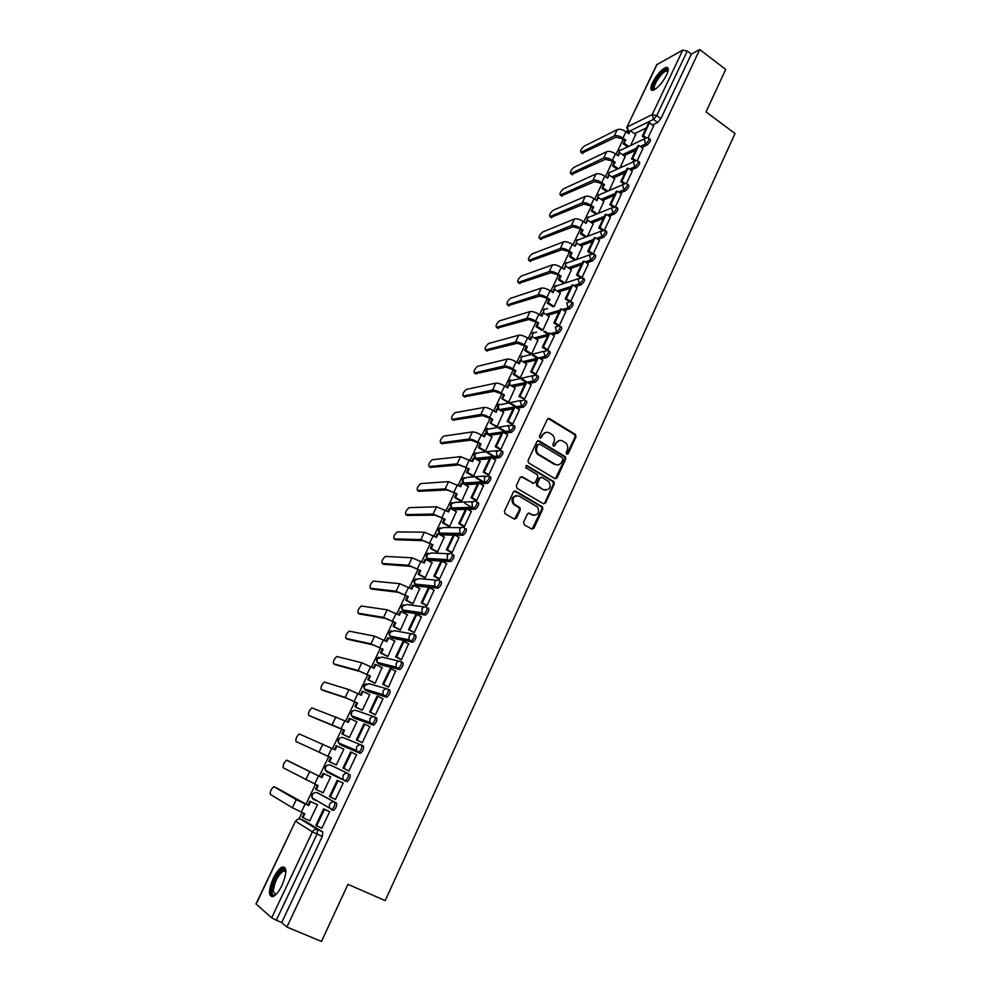 <?xml version="1.0" encoding="UTF-8"?>
<svg xmlns="http://www.w3.org/2000/svg" width="991" height="991" viewBox="0 0 991 991"><rect width="100%" height="100%" fill="white"/><g stroke="black" fill="none" stroke-linecap="round" stroke-linejoin="round"><path stroke-width="1.49" d="M566.703 454.175L568.215 453.667L575.969 436.808L575.486 434.516L549.497 418.574L547.317 419.28L539.401 436.238L539.897 437.972L541.433 437.465L542.461 435.272C544.195 432.336 546.524 431.568 549.472 432.968L552.445 434.888C554.465 436.981 554.948 439.422 553.882 442.184L552.867 444.377L553.362 446.111L554.886 445.603L555.901 443.411C557.611 440.487 559.927 439.719 562.851 441.094L565.774 442.977C567.793 445.07 568.277 447.498 567.224 450.273L566.208 452.453L566.703 454.175M566.889 454.274L575.09 436.907L574.619 434.615L548.085 418.487M540.145 438.084L542.461 435.272M553.573 446.21L555.901 443.411M331.205 809.622L333.546 810.44C336.172 807.987 337.151 805.522 336.457 803.044L318.991 793.556M666.559 75.093C668.925 69.704 668.789 67.14 666.15 67.4C661.431 69.432 656.897 74.498 652.549 82.587C650.146 87.988 650.282 90.565 652.958 90.33C657.64 88.31 662.174 83.232 666.559 75.093M282.063 885.223C286.981 873.009 287.056 866.939 282.274 867.026C279.301 868.426 276.303 872.191 273.281 878.286C268.313 890.451 268.251 896.533 273.058 896.545C276.031 895.133 279.028 891.355 282.063 885.223M523.582 522.294L524.289 524.772L531.709 529.033L533.926 528.24L542.758 509.015L542.436 506.847L515.667 491.152L513.425 491.92L504.407 511.269L505.125 513.772L514.18 518.974L516.422 518.182L520.263 509.907L519.965 507.764L513.945 503.886C511.777 498.052 513.511 495.45 519.148 496.082L537.568 507.045C539.835 512.842 538.138 515.469 532.514 514.924L529.615 513.239L527.398 514.032L523.582 522.294M699.745 49.55L725.709 69.444L706.038 111.896L735.025 133.55L385.214 900.608L347.952 884.331L321.48 941.45L286.907 927.056L699.745 49.55L691.322 54.133L687.271 51.037L656.723 115.637L653.527 119.416L630.425 130.75M554.91 478.603L557.091 477.848L565.774 458.969L565.341 456.715L539.116 440.846L536.924 441.565L528.054 460.567L528.426 462.785L554.91 478.603M554.316 483.881L545.558 502.933L543.365 503.701L517.005 488.29L516.286 485.801L520.114 477.575L522.344 476.82L533.047 483.125L535.264 482.369L537.779 476.944L537.407 474.739L525.701 467.69L527.014 465.621L553.944 481.663L554.316 483.881L553.474 483.918L544.716 502.957L545.558 502.933M305.662 821.44L322.793 831.982L317.566 829.628L317.021 834.137L276.303 920.267L271.67 917.815L255.988 903.916L295.491 821.167L256.136 904.151M627.179 130.948L626.597 132.162M623.091 139.52L616.043 154.286M612.512 161.682L605.39 176.609M601.859 184.016L594.65 199.117M591.107 206.549L583.823 221.823M580.268 229.28L572.897 244.727M569.33 252.209L561.872 267.83M558.292 275.337L550.748 291.143M547.156 298.675L539.538 314.655M535.933 322.211L528.215 338.377M524.598 345.946L516.794 362.31M513.177 369.903L505.274 386.453M501.644 394.071L493.654 410.807M490.012 418.462L481.936 435.396M478.269 443.064L470.093 460.196M466.427 467.888L458.152 485.218M454.473 492.948L446.111 510.476M442.407 518.231L433.947 535.97M430.243 543.737L421.671 561.686M417.954 569.491L409.283 587.651M405.554 595.48L396.784 613.863M393.043 621.704L384.161 640.31M380.408 648.176L371.427 667.005M367.661 674.908L358.569 693.948M354.79 701.876L345.599 721.151M341.796 729.103L332.493 748.614M328.69 756.591L319.275 776.312M315.423 784.389L305.946 804.258M302.032 812.459L298.948 818.925M286.907 927.056L281.704 922.522L276.303 920.267M691.322 54.133L660.873 118.685L657.677 122.45L652.425 125.002M646.182 128.025L634.488 133.686M657.132 64.291L626.758 127.43L656.686 64.749L682.774 50.083L687.271 51.037M637.275 160.579L642.973 148.39M620.032 167.813L625.16 156.59M626.423 183.546L632.32 171.071L628.071 168.16L621.89 181.217L624.801 183.273M609.279 190.458L614.581 178.851M615.473 206.723L621.394 194.025M598.428 213.288L603.915 201.309M604.436 230.085L610.468 217.153M587.49 236.304L593.151 223.954M593.287 253.671L599.444 240.479M576.452 259.531L582.299 246.784M582.051 277.455L588.32 264.015M565.328 282.955L571.349 269.825M568.735 301.19L565.229 298.898L566.319 298.564L570.717 301.437L577.096 287.762M554.155 306.492L560.299 293.063M559.308 325.605L565.774 311.719M542.957 330.053L549.163 316.513M547.54 349.972L554.353 335.887M531.659 353.837L537.915 340.161M535.685 374.548L542.82 360.278M520.263 377.819L526.568 364.019M518.999 396.499L520.04 396.313L526.754 382.154L525.701 382.365L518.999 396.499L524.549 399.175L531.176 384.904M507.726 402.21L501.743 398.555L508.73 402.036L515.134 388.088M511.641 424.148L512.756 424.148L519.433 409.741M496.157 426.588L490.111 422.971L497.148 426.452L503.577 412.38M499.749 449.319L500.839 449.357L507.59 434.801M484.364 451.128L485.454 451.091L491.932 436.882M487.733 474.714L488.823 474.788L495.624 460.109M472.571 475.953L473.636 475.953L480.177 461.608M475.618 500.356L476.696 500.467L483.546 485.64M460.666 501L461.719 501.037L468.309 486.556M463.392 526.221L464.457 526.382L471.357 511.406M448.65 526.271L449.691 526.357L456.331 511.728M451.054 552.346L452.094 552.532L459.044 537.407M436.535 551.776L437.551 551.9L444.241 537.122M438.592 578.707L439.62 578.942L446.619 563.668M424.297 577.518L425.3 577.691L432.026 562.764M426.019 605.315L427.034 605.588L434.058 590.153M411.946 603.494L412.937 603.717L419.701 588.629M413.321 632.184L414.325 632.506L421.386 616.898M399.497 629.706L400.463 629.979L407.264 614.73M400.5 659.3L401.479 659.659L408.565 643.89M386.911 656.166L387.865 656.488L394.678 641.066M387.555 686.689L388.534 687.085L395.582 671.13M374.214 682.886L375.155 683.245L381.944 667.637M374.487 714.325L375.44 714.784L383.009 698.779L382.415 698.593M361.405 709.841L362.322 710.262L369.742 694.641L369.036 694.418M361.294 742.247L362.235 742.742L369.878 726.576L368.937 726.23M348.473 737.056L349.365 737.527L356.859 721.77L350.145 718.624L348.312 722.464L344.856 720.791L341.09 728.695L344.546 730.355L310.629 716.307M347.977 770.428L348.894 770.973L356.611 754.647L355.633 754.225L356.587 754.684M335.416 764.532L336.296 765.052L343.852 749.146L342.923 748.738L343.84 749.171M334.5 798.944L335.429 799.477L343.22 783.001L342.217 782.617M322.199 792.317L323.091 792.85L330.721 776.783L329.768 776.411M322.186 792.354L323.116 792.788M334.487 798.969L335.454 799.415M321.134 827.844L321.827 828.265L329.693 811.629L328.702 811.195M308.957 820.412L309.762 820.907L317.467 804.68L316.525 804.258M349.984 774.38C350.703 776.795 349.736 779.236 347.073 781.701L344.695 780.846L342.911 778.839L343.109 775.631C344.36 773.5 346.045 772.807 348.163 773.525L330.437 765.102L348.163 773.525C348.882 775.941 347.903 778.381 345.252 780.846L327.067 772.175L326.696 770.887M361.628 745.158L363.375 746C364.131 748.354 363.164 750.769 360.476 753.247L341.895 745.554L340.136 744.712L339.752 743.411M374.957 717.075L376.642 717.905C377.422 720.197 376.469 722.575 373.743 725.053L354.84 718.364L353.093 717.509L352.685 716.208M388.162 689.265L389.773 690.07C390.59 692.3 389.636 694.666 386.886 697.156L367.649 691.433L365.493 689.278M401.244 661.715L402.792 662.508C403.634 664.676 402.668 667.017 399.906 669.507L380.346 664.738L378.19 662.607M414.201 634.438L415.675 635.206C416.542 637.324 415.588 639.629 412.789 642.143L392.919 638.303L390.764 636.197M428.434 608.164C429.338 610.221 428.372 612.512 425.548 615.027L405.381 612.104L403.213 610.047M441.082 581.383C442.011 583.389 441.045 585.656 438.195 588.171L417.731 586.152L415.551 584.145M453.605 554.849C454.559 556.793 453.593 559.048 450.719 561.575L442.011 561.141L446.792 563.755M438.902 578.88L433.897 576.155L441.045 561.079L429.97 560.435L427.778 558.503M466.005 528.562C466.996 530.458 466.03 532.687 463.119 535.227L455.005 535.152M453.333 535.128L442.085 534.954L439.893 533.108M478.294 502.524C479.31 504.369 478.343 506.574 475.407 509.139L467.764 509.362M465.51 509.411L454.101 509.696L451.908 507.949M490.471 476.733C491.511 478.517 490.545 480.709 487.572 483.274L480.325 483.769M477.588 483.942L466.005 484.673L463.8 483.026M502.536 451.178C503.601 452.912 502.635 455.08 499.637 457.669L492.7 458.375M489.542 458.697L477.811 459.874L475.606 458.35M514.478 425.845C515.568 427.542 514.602 429.685 511.579 432.287L504.915 433.203M501.384 433.686L489.492 435.297L487.634 434.318M526.32 400.76C527.435 402.396 526.469 404.526 523.409 407.14L516.98 408.242M513.127 408.887L501.173 410.918M538.063 375.899C539.203 377.484 538.224 379.603 535.14 382.229L528.909 383.492M524.772 384.322L512.904 386.725M549.683 351.26C550.847 352.808 549.869 354.902 546.759 357.553L540.714 358.953M536.304 359.981L524.499 362.731M560.373 326.312L561.203 326.857C562.393 328.343 561.414 330.424 558.267 333.087L552.383 334.636M547.726 335.85L535.982 338.934M571.832 302.106L572.662 302.651C573.826 304.126 572.835 306.182 569.701 308.845L563.941 310.517M559.06 311.942L547.354 315.349M583.179 278.112L584.009 278.669C585.148 280.094 584.17 282.15 581.048 284.813L575.375 286.622M570.283 288.245L558.602 291.961M594.427 254.328L595.269 254.898C596.384 256.297 595.393 258.329 592.284 260.992L586.697 262.925M581.407 264.746L569.751 268.772M605.575 230.754L606.418 231.337C607.508 232.699 606.517 234.718 603.432 237.394L597.907 239.438M592.445 241.457L580.788 245.768M616.613 207.392L617.467 207.974C618.533 209.312 617.542 211.318 614.47 213.994L609.019 216.149M603.383 218.379L591.726 222.975M627.563 184.227L628.418 184.821C629.471 186.135 628.467 188.129 625.42 190.817L620.019 193.072M614.222 195.487L602.565 200.368M638.427 161.26L639.282 161.88C640.31 163.168 639.294 165.15 636.259 167.826L630.92 170.179M624.962 172.806L613.305 177.946M649.179 138.505L650.046 139.124C651.05 140.388 650.034 142.357 647.012 145.045L641.722 147.498M635.615 150.322L623.934 155.723M648.027 137.823L653.614 125.869M630.697 145.38L635.652 134.528M315.287 799.65L315.658 800.716M328.467 771.754L328.839 773.005M281.704 922.522L322.286 836.491L322.793 831.982M559.407 440.487L555.047 443.51M545.942 432.361L541.619 435.371M555.344 478.777L564.92 459.044L564.486 456.789L537.741 440.735M562.962 459.514L562.479 457.792L539.674 444.055L538.138 444.563L537.048 446.891C535.995 449.567 536.428 451.958 538.324 454.064L554.948 464.184C557.871 465.547 560.2 464.767 561.897 461.831L562.962 459.514M557.351 464.89L554.093 464.259L537.494 454.151C535.586 452.045 535.165 449.654 536.218 446.978L537.295 444.649M543.737 503.862L544.716 502.957M533.492 483.298L521.055 476.696M553.474 483.918L552.767 481.465L525.961 465.584M544.084 489.628C549.782 490.149 551.405 487.498 548.952 481.688L542.015 477.402L539.81 478.158L537.308 483.571L538.014 486.048L543.241 489.665L545.892 490.186M540.727 477.278L539.81 478.158M543.241 489.665L536.812 485.813L536.465 483.62L538.968 478.207M534.174 515.456L528.414 513.103M516.484 495.55C512.013 496.652 510.885 499.427 513.127 503.911L515.072 504.828M514.552 519.123L519.445 509.919L519.148 507.776L514.255 504.853M532.031 529.182L541.916 509.027L541.594 506.872L514.403 491.016M627.514 146.879L623.19 143.782L625.804 140.127L624.677 140.672L621.84 138.629L615.968 137.192L582.064 153.147M628.183 133.302L630.313 130.663L628.827 133.773L625.99 131.729C622.571 129.511 619.672 128.805 617.282 129.61L584.157 146.173C581.147 148.972 580.082 151.041 580.949 152.366L614.247 135.965C616.625 135.172 619.536 135.878 622.955 138.083L625.804 140.127M623.19 143.782L624.677 140.672M644.906 138.183L642.267 136.275L643.444 135.717L649.514 122.872L653.651 125.894M643.444 135.717L646.058 137.613M642.267 136.275L648.337 123.454L649.514 122.872M630.313 130.663L635.801 134.627M624.318 143.249L628.641 146.346M654.655 89.599L653.639 89.425C649.526 87.369 663.846 67.054 667.476 69.841L668.083 70.881M667.959 71.402L666.509 70.956C661.728 71.6 651.446 87.617 654.791 89.19L655.101 89.326M668.07 68.218L667.141 68.255C661.678 68.998 649.613 86.886 652.189 90.392M275.461 894.935C273.256 895.938 272.067 894.873 271.906 891.714C271.361 883.526 281.159 866.753 284.826 869.602L285.866 871.188M285.866 871.56L283.537 870.891C277.839 875.214 274.42 882.04 273.281 891.38L275.733 894.675M284.888 867.484L283.599 867.707C278.446 869.28 270.394 885.297 270.853 893.102L272.029 896.781M617.12 169.127L612.624 165.955L615.238 162.301L614.123 162.809L611.261 160.79L605.377 159.303L571.807 174.379M617.641 155.426L619.784 152.763L618.285 155.884L615.436 153.853C611.992 151.648 609.081 150.929 606.715 151.685L573.888 167.38C570.878 170.179 569.8 172.261 570.692 173.611L603.643 158.077C606.009 157.346 608.92 158.077 612.364 160.269L615.238 162.301M612.624 165.955L614.123 162.809M634.277 160.839L631.552 158.894L632.716 158.374L638.848 145.417L643.01 148.427M632.716 158.374L635.466 160.344M631.552 158.894L637.684 145.962L638.848 145.417M619.784 152.763L625.309 156.702M613.739 165.447L618.235 168.631M606.641 191.573L601.971 188.315L604.572 184.673L603.469 185.156L600.596 183.137L594.699 181.613L561.463 195.784M607.012 177.736L609.168 175.035L607.656 178.194L604.783 176.175C601.314 173.982 598.403 173.239 596.049 173.933L563.545 188.761C560.51 191.56 559.444 193.654 560.349 195.029L592.952 180.387C595.306 179.705 598.217 180.461 601.686 182.654L604.572 184.673M601.971 188.315L603.469 185.156M623.562 183.694L620.738 181.725L626.919 168.668L628.071 168.16M620.738 181.725L621.89 181.217M609.168 175.035L614.742 178.962M603.061 187.844L607.743 191.102M596.099 214.229L591.218 210.872L593.82 207.23L592.742 207.676L589.831 205.67L583.934 204.096L551.033 217.376M596.285 200.244L598.453 197.519L596.941 200.702L594.03 198.696C590.549 196.503 587.638 195.735 585.297 196.379L553.114 210.315C550.067 213.115 549.002 215.208 549.918 216.62L582.175 202.895C584.504 202.263 587.415 203.044 590.921 205.224L593.82 207.23M591.218 210.872L592.742 207.676M612.76 206.772L609.837 204.741L610.976 204.282L617.22 191.102L621.456 194.063M610.976 204.282L614.061 206.425M609.837 204.741L616.068 191.585L617.22 191.102M598.453 197.519L604.076 201.408M592.296 210.426L597.189 213.783M585.47 237.072L580.367 233.616L581.444 233.207L582.981 229.986L581.903 230.407L578.979 228.413L573.071 226.79L540.516 239.141M585.458 222.95L587.651 220.188L586.115 223.396L583.191 221.402C579.685 219.222 576.762 218.429 574.446 219.023L542.585 232.043C539.538 234.842 538.472 236.96 539.401 238.397L571.299 225.589C573.616 225.019 576.527 225.812 580.045 227.992L582.981 229.986M580.367 233.616L581.903 230.407M601.871 230.048L598.837 227.967L599.964 227.534L606.257 214.242L610.53 217.19M599.964 227.534L603.246 229.788M598.837 227.967L605.117 214.7L606.257 214.242M587.651 220.188L593.312 224.053M581.444 233.207L586.548 236.663M574.768 260.137L569.429 256.57L570.494 256.186L572.042 252.928L570.977 253.324L568.029 251.342L562.12 249.67L529.925 261.079M574.545 245.842L576.75 243.055L575.214 246.288L572.265 244.306C568.723 242.138 565.811 241.321 563.507 241.854L531.981 253.956C528.909 256.756 527.856 258.886 528.81 260.348L560.336 248.481C562.628 247.961 565.551 248.791 569.094 250.946L572.042 252.928M569.429 256.57L570.977 253.324M590.909 253.547L587.737 251.404L588.852 251.008L595.195 237.592L599.505 240.516M588.852 251.008L592.383 253.386M587.737 251.404L594.08 238.013L595.195 237.592M576.75 243.055L582.46 246.895M570.494 256.186L575.833 259.753M563.99 283.401L558.391 279.722L559.444 279.363L561.017 276.08L559.952 276.439L556.979 274.482L551.07 272.76L519.234 283.215M563.532 268.945L565.762 266.121L564.201 269.391L561.228 267.409C557.673 265.254 554.749 264.411 552.47 264.894L521.291 276.055C518.206 278.843 517.153 280.986 518.12 282.485L549.262 271.571C551.541 271.113 554.465 271.968 558.032 274.123L561.017 276.08M558.391 279.722L559.952 276.439M579.859 277.257L576.527 275.052L577.642 274.68L584.046 261.141L588.381 264.052M577.642 274.68L581.482 277.232M576.527 275.052L582.931 261.537L584.046 261.141M565.762 266.121L571.51 269.936M559.444 279.363L565.043 283.054M553.04 306.826L547.267 303.073L548.308 302.75L549.881 299.443L548.841 299.765L545.843 297.82L539.922 296.049L508.457 305.525M552.433 292.234L553.622 289.719L554.675 289.384L553.102 292.679L550.104 290.722C546.524 288.579 543.601 287.712 541.334 288.121L510.501 298.341C507.404 301.128 506.351 303.283 507.342 304.819L538.101 294.872C540.368 294.463 543.291 295.343 546.883 297.486L549.881 299.443M547.267 303.073L548.841 299.765M566.319 298.564L572.786 284.913L577.171 287.799M565.229 298.898L571.696 285.272L572.786 284.913M554.675 289.384L560.472 293.175M548.308 302.75L554.093 306.504M541.866 330.35L536.032 326.634L537.072 326.336L538.658 323.004L528.674 319.536L497.581 328.033M541.222 315.745L542.449 313.168L543.489 312.859L541.904 316.179L538.881 314.234C535.276 312.103 532.353 311.211 530.111 311.57L499.625 320.811C496.516 323.586 495.463 325.766 496.466 327.327L526.84 318.371C529.083 318.024 532.018 318.929 535.635 321.059L538.658 323.004M536.032 326.634L537.63 323.289M548.11 334.339L543.749 331.564M557.537 325.358L553.833 322.979L554.91 322.67L561.439 308.895L565.849 311.769M554.91 322.67L559.345 325.531M553.833 322.979L560.349 309.217L561.439 308.895M547.602 308.535L543.551 309.824L543.477 312.859L549.336 316.625M537.072 326.336L542.907 330.065M544.79 331.279L548.704 333.781M530.581 354.097L524.71 350.393L525.726 350.133L527.336 346.763L517.339 343.233L486.631 350.752M529.925 339.455L531.188 336.804L532.204 336.531L530.606 339.888L527.559 337.956C523.929 335.838 521.006 334.921 518.776 335.218L488.65 343.468C485.553 346.231 484.5 348.423 485.479 350.046L515.493 342.081C517.711 341.796 520.634 342.713 524.276 344.843L527.336 346.763M524.71 350.393L526.308 347.023M522.753 361.628L537.11 358.271L532.613 355.373M546.276 349.761L542.325 347.259L543.39 346.999L549.98 333.087L554.427 335.937M543.39 346.999L547.862 349.835M542.325 347.259L548.903 333.372L549.98 333.087M532.204 336.531L538.101 340.272M525.726 350.133L531.61 353.849M533.641 355.125L537.704 357.677M519.21 378.042L513.276 374.375L514.279 374.152L515.902 370.745L505.893 367.153L475.581 373.681M518.516 363.375L519.817 360.662L520.82 360.427L519.21 363.808L516.138 361.901C512.483 359.783 509.547 358.841 507.342 359.076L477.563 366.336C474.491 369.073 473.438 371.278 474.392 372.95L504.023 365.989C506.228 365.778 509.163 366.72 512.83 368.838L515.902 370.745M513.276 374.375L514.899 370.981M526.06 382.291L521.39 379.392M534.967 374.425L530.718 371.774L531.771 371.538L538.41 357.516L542.895 360.34M531.771 371.538L536.28 374.35M530.718 371.774L537.357 357.763L538.41 357.516M521.898 355.942L520.845 360.439L526.766 364.143M514.279 374.152L520.225 377.831M522.406 379.181L527.658 382.439M502.747 398.37L504.369 394.951L494.336 391.272L464.445 396.796M507.008 387.518L508.333 384.731L509.337 384.533L507.714 387.939L504.617 386.044C500.938 383.938 498.002 382.972 495.81 383.145L466.377 389.389C463.33 392.114 462.277 394.331 463.218 396.053L492.465 390.12C494.645 389.971 497.581 390.95 501.273 393.055L504.369 394.951M501.743 398.555L503.378 395.136M515.877 407.177L510.08 403.647M526.754 382.154L531.275 384.954M520.04 396.313L524.586 399.1M509.337 384.533L515.32 388.212M511.083 403.473L516.881 407.004M491.09 422.823L492.738 419.354L482.691 415.613L453.209 420.11M495.401 411.872L496.764 409.023L497.755 408.849L496.107 412.293L492.985 410.41C489.281 408.304 486.346 407.313 484.178 407.425L455.092 412.64C452.082 415.34 451.029 417.583 451.933 419.354L480.796 414.473C482.964 414.374 485.9 415.378 489.616 417.471L492.738 419.354M490.111 422.971L491.759 419.515M505.125 431.977L498.708 428.124M511.851 424.284L507.181 421.46L508.21 421.299L514.973 407.016L519.532 409.791M508.21 421.299L512.793 424.074M507.181 421.46L513.933 407.19L514.973 407.016M497.755 408.849L503.787 412.504M499.699 427.988L506.128 431.841M484.475 451.19L478.368 447.598L479.347 447.486L481.007 443.993L470.936 440.165L441.887 443.634M483.695 436.436L485.082 433.513L486.061 433.389L484.401 436.858L481.254 434.987C477.526 432.906 474.578 431.878 472.434 431.927L443.72 436.09C440.722 438.778 439.682 441.032 440.561 442.853L469.028 439.038C471.171 439.013 474.107 440.041 477.848 442.122L481.007 443.993M478.368 447.598L480.028 444.104M494.435 457.074L487.262 452.837M499.972 449.456L495.252 446.656L496.268 446.532L503.094 432.113L507.689 434.863M496.268 446.532L500.876 449.27M495.252 446.656L502.065 432.249L503.094 432.113M486.061 433.389L492.143 437.006M479.347 447.486L485.441 451.091M488.241 452.738L495.413 456.975M472.682 476.014L466.526 472.447L467.479 472.373L469.164 468.842L459.068 464.94L430.466 467.343M471.877 461.236L473.302 458.238L474.255 458.139L472.583 461.657L460.592 456.653L432.249 459.737C429.276 462.413 428.223 464.692 429.091 466.563L457.148 463.825L469.164 468.842M466.526 472.447L468.198 468.929M483.819 482.481L475.928 477.897M487.981 474.862L483.199 472.075L484.203 471.989L491.102 457.433L495.735 460.171M484.203 471.989L488.86 474.714M483.199 472.075L490.087 457.545L491.102 457.433M474.255 458.139L480.387 461.732M467.479 472.373L473.648 475.94M476.894 477.835L484.785 482.419M460.79 501.074L454.572 497.519L455.513 497.482L457.21 493.927L447.102 489.95L418.945 491.276M459.948 486.247L461.41 483.187L462.351 483.125L460.666 486.668L448.638 481.601L420.667 483.596C417.731 486.247 416.678 488.551 417.521 490.471L445.17 488.848L457.21 493.927M454.572 497.519L456.269 493.976M473.339 508.222L464.866 503.391M475.878 500.492L471.047 497.73L472.038 497.693L479 483.001L483.67 485.701M472.038 497.693L476.733 500.381M471.047 497.73L477.996 483.063L479 483.001M462.351 483.125L468.545 486.692M455.513 497.482L461.732 501.025M448.799 526.357L442.506 522.827L443.435 522.827L445.145 519.234L435.024 515.184L407.326 515.407M447.907 511.505L449.406 508.358L450.348 508.333L448.638 511.913L436.573 506.785L408.998 507.652C406.087 510.303 405.034 512.607 405.852 514.589L433.067 514.081L445.145 519.234M442.506 522.827L444.216 519.247M463.664 526.382L458.783 523.632L459.762 523.632L466.773 508.804L471.493 511.48M459.762 523.632L464.494 526.295M458.783 523.632L465.795 508.829L466.773 508.804M450.348 508.333L456.578 511.864M443.435 522.827L449.703 526.332M436.697 551.863L430.342 548.37L431.246 548.395L432.98 544.777L422.835 540.64L395.595 539.748M435.767 536.973L437.291 533.765L438.22 533.777L436.498 537.382L424.396 532.192L397.23 531.919C394.344 534.558 393.291 536.887 394.071 538.918L420.865 539.562L432.98 544.777M430.342 548.37L432.064 544.753M451.339 552.507L446.396 549.77L447.362 549.807L454.448 534.843L459.205 537.494M447.362 549.807L452.131 552.445M446.396 549.77L453.482 534.83L454.448 534.843M438.22 533.777L444.501 537.283M431.246 548.395L437.564 551.876M424.482 577.617L418.053 574.136L418.958 574.21L420.692 570.556L410.534 566.344L383.777 564.313M423.504 562.69L425.077 559.407L425.981 559.457L424.247 563.099L412.12 557.822L385.35 556.397C382.489 559.023 381.436 561.377 382.192 563.458L408.552 565.266L420.692 570.556M418.053 574.136L419.788 570.494M433.897 576.155L434.838 576.242L441.998 561.129L441.045 561.079M434.838 576.242L439.657 578.855M425.981 559.457L432.324 562.925M418.958 574.21L425.325 577.654M412.182 603.606L405.653 600.15L406.533 600.261L408.292 596.57L398.122 592.271L371.848 589.088M411.141 588.642L412.739 585.285L413.631 585.371L411.884 589.038L399.72 583.699L373.372 581.098C370.535 583.711 369.482 586.077 370.213 588.22L396.115 591.206L408.292 596.57M405.653 600.15L407.412 596.471M426.365 605.501L421.286 602.801L422.216 602.912L429.437 587.663L434.269 590.264M422.216 602.912L427.071 605.501M421.286 602.801L428.496 587.564L429.437 587.663M413.631 585.371L420.023 588.803M406.533 600.261L412.962 603.668M399.757 629.855L393.142 626.399L394.009 626.56L395.781 622.831L385.598 618.446L359.82 614.086M398.655 614.841L400.29 611.397L401.169 611.521L399.41 615.238L387.208 609.824L361.281 606.009C358.482 608.61 357.417 611.001 358.123 613.194L383.579 617.393L395.781 622.831M393.142 626.399L394.913 622.682M413.718 632.394L408.54 629.694L409.456 629.855L416.753 614.457L421.621 617.034M409.456 629.855L414.362 632.419M408.54 629.694L415.824 614.321L416.753 614.457M401.169 611.521L407.623 614.915M394.009 626.56L400.488 629.929M387.258 656.339L380.507 652.896L381.362 653.094L383.158 649.34L378.934 647.42L372.95 644.868L347.68 639.294M386.044 641.276L387.729 637.746L388.596 637.919L386.812 641.66L374.573 636.172L349.092 631.143C346.305 633.732 345.252 636.148 345.921 638.402L370.907 643.828L383.158 649.34M380.507 652.896L382.303 649.142M400.971 659.548L395.682 656.835L396.586 657.045L403.944 641.499L408.862 644.051M396.586 657.045L401.528 659.572M395.682 656.835L403.04 641.313L403.944 641.499M388.596 637.919L395.087 641.276M381.362 653.094L387.89 656.426M374.672 683.109L367.76 679.64L368.602 679.888L370.411 676.085L360.179 671.539L335.441 664.738M373.334 667.959L375.044 664.354L375.899 664.565L374.09 668.343L361.826 662.781L336.791 656.5C334.029 659.077 332.976 661.517 333.62 663.821L358.123 670.511L370.411 676.085M367.76 679.64L369.569 675.862M388.15 686.986L382.699 684.248L383.579 684.496L391.011 668.801L395.979 671.328M383.579 684.496L388.571 686.998M382.699 684.248L390.12 668.578L391.011 668.801M375.899 664.565L382.452 667.897M368.602 679.888L375.18 683.183M362.099 710.175L354.889 706.645L355.707 706.93L357.54 703.102L347.296 698.457L323.091 690.405M360.489 694.902L362.248 691.21L363.078 691.47L361.257 695.286L348.956 689.637L324.379 682.081C321.654 684.657 320.589 687.122 321.195 689.476L345.227 697.441L357.54 703.102M354.889 706.645L356.71 702.817M375.316 714.734L369.593 711.922L370.461 712.219L377.955 696.376L382.972 698.866M370.461 712.219L375.49 714.697M369.593 711.922L377.088 696.103L377.955 696.376M363.078 691.47L369.693 694.753M355.707 706.93L362.359 710.188M344.856 720.791L311.868 707.896C309.155 710.46 308.09 712.95 308.672 715.366L341.09 728.695M349.377 737.502L341.895 733.897L342.7 734.22L344.546 730.355M341.895 733.897L343.741 730.045M347.531 722.092L349.327 718.314L350.145 718.624M362.26 742.705L356.351 739.868L357.206 740.203L364.775 724.21L369.829 726.663M357.206 740.203L362.285 742.655M356.351 739.868L363.92 723.888L364.775 724.21M342.7 734.22L349.402 737.453M334.438 749.543L336.283 745.678L337.076 746.025L335.231 749.914L299.232 733.947C296.544 736.499 295.479 739.013 296.024 741.491L331.428 757.88L296.024 741.491M329.569 761.782L336.333 764.965L328.777 761.41L329.569 761.782L331.428 757.88M328.777 761.41L330.635 757.52M343.815 768.471L348.943 770.887L342.985 768.075L343.815 768.471L351.471 752.318L356.562 754.746M342.985 768.075L350.628 751.946L351.471 752.318M337.076 746.025L343.803 749.233M286.969 760.221L322.025 777.625L286.486 760.221C283.822 762.773 282.757 765.312 283.277 767.852L318.185 785.665L316.315 789.604L323.128 792.75M316.315 789.604L315.547 789.195L317.393 785.293M321.245 777.229L323.116 773.314L330.684 776.87M330.684 776.845L323.116 773.314M338.03 780.697L343.171 783.088L337.213 780.289L338.03 780.697L330.3 797.012L335.478 799.39M330.3 797.012L329.495 796.566L337.213 780.289M322.025 777.625L323.896 773.698M276.105 787.647L273.627 786.743C270.989 789.282 269.911 791.846 270.394 794.448L292.37 807.739L304.819 813.722L302.924 817.699L309.811 820.796M302.924 817.699L302.168 817.228L304.026 813.351M274.123 786.755L296.247 799.65L308.697 805.596L276.179 787.684M307.928 805.15L309.811 801.199L317.43 804.766M317.454 804.692L309.811 801.199M329.681 811.641L323.661 808.891L315.856 825.342L316.662 825.837L324.466 809.35L329.644 811.716M316.662 825.837L321.877 828.179M323.661 808.891L324.466 809.35M308.697 805.596L310.579 801.632M567.347 453.754L568.215 453.667M540.603 437.576L541.433 437.465M554.031 445.69L554.886 445.603M317.207 792.726L334.611 802.19C335.305 804.667 334.326 807.145 331.7 809.597L329.285 807.479L329.52 804.358C330.783 802.202 332.48 801.484 334.611 802.19L336.457 803.044M319.052 793.58L317.269 792.763C315.188 792.069 313.54 792.763 312.314 794.832L312.078 797.854L313.874 799.898L313.515 798.647M305.773 821.489L300.694 819.198L317.566 829.628C315.398 828.934 313.676 829.678 312.4 831.845L295.69 821.328C296.928 819.235 298.601 818.516 300.694 819.198L300.57 819.148M271.67 917.815L312.4 831.845L322.286 836.491M657.677 122.45L653.527 119.416L652.214 114.572L682.774 50.083M629.099 131.394L627.65 131.431M628.827 131.952L627.192 127.009L652.214 114.572L656.723 115.637L660.873 118.685M359.956 753.259L340.136 744.712L338.451 742.866L338.612 739.682C339.814 737.651 341.437 736.994 343.468 737.713L361.207 744.984M373.248 725.078L353.093 717.509L351.458 715.762L351.57 712.492C352.759 710.485 354.369 709.853 356.388 710.584L374.103 716.766M386.416 697.181L365.914 690.566L364.354 688.931L364.403 685.561L369.185 683.703L386.862 688.844M399.46 669.544L378.624 663.871L377.125 662.347L377.125 658.879L381.869 657.07L399.497 661.245M412.38 642.18L391.222 637.424L389.797 636.011L389.736 632.444L394.43 630.685L412.021 633.943M425.176 615.077L403.696 611.224L402.346 609.923L402.222 606.257L406.88 604.535L424.458 606.938M437.849 588.22L436.127 587.291L416.059 585.26L414.795 584.071L414.597 580.305L419.205 578.633L436.783 580.218M450.397 561.624L448.7 560.683L428.31 559.531L427.133 558.466L426.848 554.601L431.432 552.966L449.022 553.771M462.834 535.276L461.149 534.335L440.438 534.038L439.372 533.096L439.001 529.12L443.534 527.534L461.174 527.596M475.16 509.176L473.475 508.222L452.466 508.779L451.512 507.962L451.041 503.874L455.538 502.338L473.24 501.694M487.361 483.323L485.701 482.357L464.383 483.744L463.54 483.051L462.97 478.851L467.43 477.365L485.231 476.027M499.452 457.706L497.804 456.727L476.2 458.932L475.469 458.362L474.788 454.051L479.21 452.602L497.123 450.62M511.43 432.324L509.795 431.333L503.292 432.237M501.991 432.41L487.906 434.343L486.507 429.475L508.94 425.436M523.298 407.177L521.675 406.186L515.37 407.264M513.772 407.536L499.588 409.964M499.018 409.617L498.114 405.121L520.659 400.5M535.053 382.253L533.455 381.25L527.311 382.501M525.453 382.885L511.331 385.759M510.08 384.979L509.622 380.978L532.303 375.775M546.71 357.565L545.124 356.549L539.129 357.962M537.023 358.457L522.951 361.752M521.241 360.687L521.031 357.057L543.861 351.285M550.785 333.608L556.682 332.084L555.282 327.104L559.63 325.841C560.807 327.327 559.828 329.408 556.694 332.072L558.267 333.087L556.682 332.084L550.81 333.633M534.409 337.931L548.506 334.202L534.446 337.956M569.701 308.845L568.14 307.817L562.38 309.514M559.865 310.245L545.818 314.358M581.048 284.813L579.487 283.785L573.826 285.594M571.126 286.461L557.091 290.958M592.284 260.992L590.747 259.964L585.161 261.897M582.287 262.9L568.239 267.768M603.432 237.394L601.896 236.354L596.396 238.397M593.361 239.525L579.289 244.765M614.47 213.994L612.958 212.954L607.508 215.109M604.324 216.372L590.24 221.959M625.42 190.817L623.909 189.752L618.52 192.019M615.2 193.418L601.091 199.34M636.259 167.826L634.773 166.761L629.434 169.127M625.978 170.65L611.831 176.918M647.012 145.045L645.537 143.968L640.248 146.433M636.668 148.093L622.484 154.683M648.56 138.059C649.563 139.31 648.548 141.292 645.537 143.968L644.212 139.112L647.111 137.625L648.56 138.059M619.09 153.085L619.35 150.843L644.286 138.963M637.795 160.815C638.811 162.09 637.808 164.072 634.773 166.761L633.435 161.892L636.507 160.406L637.795 160.815M626.919 183.769C627.96 185.082 626.956 187.076 623.909 189.752L622.571 184.871L625.804 183.397L626.919 183.769M615.956 206.921C617.021 208.259 616.018 210.265 612.958 212.954L611.608 208.048L615.956 206.921M604.882 230.284C605.972 231.659 604.981 233.678 601.896 236.354L600.534 231.436L604.882 230.284M593.72 253.857C594.835 255.257 593.844 257.288 590.747 259.964L589.372 255.034L593.72 253.857M582.46 277.641C583.6 279.066 582.609 281.122 579.487 283.785L578.112 278.843L582.46 277.641M571.101 301.623C572.253 303.097 571.262 305.154 568.14 307.817L566.753 302.862L571.101 301.623M548.097 350.257C549.249 351.793 548.271 353.886 545.161 356.549L543.712 351.57L548.097 350.257M536.453 374.895C537.593 376.493 536.614 378.599 533.53 381.238L532.031 376.258L536.453 374.895M524.71 399.769C525.812 401.405 524.846 403.535 521.786 406.161L520.25 401.169L524.71 399.769M512.855 424.866C513.933 426.551 512.966 428.707 509.944 431.308L508.358 426.316L512.855 424.866M487.51 434.244L509.176 430.874L511.579 432.287M500.889 450.199C501.954 451.933 500.975 454.101 497.99 456.69L497.061 456.133L496.355 451.685L500.889 450.199M488.811 475.767C489.851 477.551 488.885 479.731 485.912 482.32L484.822 481.638L484.227 477.303L488.811 475.767M476.621 501.57C477.625 503.403 476.671 505.608 473.723 508.172L472.496 507.38L472.001 503.155C473.141 501.235 474.689 500.715 476.621 501.57M464.321 527.608C465.299 529.504 464.333 531.733 461.422 534.285L460.047 533.356L459.663 529.244C460.815 527.311 462.363 526.766 464.321 527.608M451.896 553.907C452.85 555.852 451.896 558.106 449.01 560.646L447.498 559.593L447.201 555.592C448.366 553.635 449.926 553.077 451.896 553.907M439.36 580.453C440.289 582.448 439.323 584.715 436.474 587.254L434.826 586.077L434.615 582.175C435.792 580.206 437.378 579.624 439.36 580.453M426.7 607.248C427.604 609.304 426.638 611.596 423.814 614.11L422.055 612.81L421.918 609.019C423.107 607.025 424.693 606.43 426.7 607.248M413.928 634.29C414.795 636.408 413.829 638.724 411.042 641.227L409.159 639.802L409.097 636.123C410.299 634.104 411.897 633.497 413.928 634.29M401.033 661.604C401.863 663.784 400.909 666.113 398.134 668.615L396.152 667.067L396.152 663.487C397.366 661.455 398.989 660.824 401.033 661.604M388.001 689.179C388.806 691.408 387.853 693.774 385.103 696.264L383.034 694.604L383.083 691.111C384.297 689.055 385.945 688.411 388.001 689.179M374.846 717.026C375.626 719.317 374.66 721.696 371.947 724.186L369.779 722.402L369.891 719.008C371.117 716.927 372.777 716.27 374.846 717.026M361.566 745.133C362.322 747.487 361.356 749.902 358.668 752.38L356.401 750.484L356.562 747.177C357.801 745.083 359.473 744.402 361.566 745.133M608.561 175.308L608.796 172.979L633.509 161.756M597.932 197.729L598.155 195.301L622.633 184.747M587.217 220.361L587.415 217.809L611.658 207.949M576.428 243.179L576.601 240.516L600.583 231.349M565.527 266.195L565.675 263.42L589.422 254.947M554.551 289.422L554.663 286.523L578.162 278.756M532.39 336.643L532.34 333.335L536.577 332.096M327.067 772.175L325.333 770.218L325.519 767.121C326.745 765.077 328.38 764.395 330.437 765.102M548.655 418.697L549.497 418.574M574.396 434.467L575.275 434.355M575.09 436.907L575.969 436.808M538.286 440.945L539.116 440.846M564.213 456.591L565.081 456.504M564.92 459.044L565.774 458.969M556.236 477.897L557.091 477.848M536.218 446.978L537.048 446.891M538.472 454.906L539.315 454.819M554.093 464.259L554.948 464.184M521.526 476.882L522.344 476.82M532.217 483.174L533.047 483.125M526.184 465.683L527.014 465.621M552.767 481.465L553.622 481.415M536.465 483.62L537.308 483.571M537.172 486.098L538.014 486.048M528.785 513.264L529.615 513.239M531.672 514.936L532.514 514.924M518.727 507.429L519.544 507.417M519.445 509.919L520.263 509.907M515.605 518.182L516.422 518.182M514.849 491.189L515.667 491.152M541.21 506.562L542.052 506.537M541.916 509.027L542.758 509.015M533.084 528.24L533.926 528.24M581.197 152.267L582.869 153.444M625.99 131.729L622.955 138.083M617.282 129.61L614.247 135.965M570.915 173.524L572.587 174.689M615.436 153.853L612.364 160.269M606.715 151.685L603.643 158.077M560.547 194.954L562.231 196.119M604.783 176.175L601.686 182.654M596.049 173.933L592.952 180.387M550.079 216.558L551.789 217.71M594.03 198.696L590.921 205.224M585.297 196.379L582.175 202.895M539.538 238.348L541.259 239.5M583.191 221.402L580.045 227.992M574.446 219.023L571.299 225.589M528.909 260.311L530.631 261.451M572.265 244.306L569.094 250.946M563.507 241.854L560.336 248.481M518.182 282.472L519.928 283.599M561.228 267.409L558.032 274.123M552.47 264.894L549.262 271.571M507.38 304.807L509.126 305.922M550.104 290.722L546.883 297.486M541.334 288.121L538.101 294.872M496.479 327.327L498.25 328.442L496.466 327.327M538.881 314.234L535.635 321.059M530.111 311.57L526.84 318.371M485.479 350.046L487.262 351.148M527.559 337.956L524.276 344.843M518.776 335.218L515.493 342.081M474.392 372.95L476.188 374.053M516.138 361.901L512.83 368.838M507.342 359.076L504.023 365.989M463.218 396.053L465.027 397.143M504.617 386.044L501.273 393.055M495.81 383.145L492.465 390.12M451.933 419.354L453.767 420.432M492.985 410.41L489.616 417.471M484.178 407.425L480.796 414.473M440.561 442.853L442.395 443.931M481.254 434.987L477.848 442.122M472.434 431.927L469.028 439.038M429.091 466.563L430.949 467.628M469.424 459.799L465.981 466.996M460.592 456.653L457.148 463.825M417.521 490.471L419.391 491.524M457.47 484.834L454.002 492.093M448.638 481.601L445.17 488.848M405.852 514.589L407.722 515.63M445.417 510.092L441.924 517.426M436.573 506.785L433.067 514.081M394.071 538.918L395.966 539.959M433.253 535.586L429.722 542.981M424.396 532.192L420.865 539.562M382.192 563.458L384.099 564.486M420.977 561.315L417.409 568.772M412.12 557.822L408.552 565.266M370.213 588.22L372.133 589.236M408.577 587.279L404.985 594.811M399.72 583.699L396.115 591.206M358.123 613.194L360.067 614.209M396.078 613.479L392.448 621.084M387.208 609.824L383.579 617.393M345.921 638.402L347.878 639.393M383.443 639.938L379.788 647.606M374.573 636.172L370.907 643.828M333.62 663.821L335.59 664.812M370.708 666.633L367.004 674.388M361.826 662.781L358.123 670.511M321.195 689.476L323.19 690.454M357.838 693.589L354.109 701.405M348.956 689.637L345.227 697.441M308.672 715.366L310.679 716.332M335.974 716.753L332.196 724.619M331.75 748.267L327.947 756.232M322.855 744.117L319.052 752.07M318.52 775.99L314.68 784.042M309.613 771.754L305.773 779.768M305.154 803.986L301.276 812.112M296.247 799.65L292.37 807.739M667.253 68.23L666.15 67.4M619.932 150.025L618.657 153.295M546.759 357.553L544.939 356.426L538.931 357.838M535.14 382.229L533.121 381.015L526.952 382.278M523.409 407.14L521.204 405.827L499.055 409.63M499.637 457.669L497.061 456.133L475.469 458.362C473.611 456.281 473.735 454.411 475.853 452.751M487.572 483.274L484.822 481.638L463.54 483.051C461.781 480.945 461.967 479.087 464.098 477.501M475.407 509.139L472.496 507.38L451.512 507.962C449.852 505.819 450.1 503.985 452.23 502.462M463.119 535.227L460.047 533.356L439.372 533.096C437.824 530.928 438.121 529.12 440.264 527.658M450.719 561.575L447.498 559.593L427.133 558.466C425.684 556.273 426.031 554.477 428.199 553.065M438.195 588.171L434.826 586.077L414.795 584.071C413.433 581.853 413.842 580.069 416.022 578.719M425.548 615.027L422.055 612.81L402.346 609.923C401.07 607.669 401.541 605.897 403.746 604.609M412.789 642.143L409.159 639.802L389.797 636.011C388.596 633.72 389.116 631.961 391.358 630.722M399.906 669.507L396.152 667.067L377.125 662.347C376.01 660.018 376.592 658.272 378.859 657.083M386.886 697.156L383.034 694.604L364.354 688.931C363.313 686.565 363.945 684.818 366.261 683.691M373.743 725.053L369.779 722.402L351.458 715.762C350.492 713.359 351.186 711.625 353.552 710.547M360.476 753.247L356.401 750.484L338.451 742.866C337.547 740.413 338.315 738.679 340.731 737.651M347.073 781.701L325.333 770.218C324.491 767.715 325.321 765.981 327.798 765.015M333.546 810.44L312.078 797.854C311.31 795.278 312.202 793.531 314.754 792.639M609.403 172.124L608.14 175.494M598.787 194.422L597.536 197.903M588.084 216.905L586.833 220.51M577.282 239.574L576.056 243.315M566.394 262.454L565.192 266.319M555.418 285.519L554.229 289.533M544.344 308.796L543.179 312.945M533.17 332.258L532.056 336.581M525.614 382.551L510.972 385.536M510.538 379.826C508.767 381.188 508.494 382.836 509.746 384.781M499.08 403.919C496.986 405.678 496.949 407.574 498.956 409.58M487.522 428.223C485.392 429.958 485.33 431.853 487.312 433.885M628.728 132.187L626.758 127.43M298.303 819.049L295.491 821.167M574.619 434.615L575.486 434.516M564.486 456.789L565.341 456.715M537.494 454.151L538.324 454.064M536.812 485.813L537.655 485.763M553.089 481.713L553.944 481.663M513.127 503.911L513.945 503.886M519.148 507.776L519.965 507.764M541.594 506.872L542.436 506.847M582.609 153.543L580.949 152.366M667.847 71.253L667.723 70.051M667.81 71.934L666.509 70.956M285.854 871.882L283.537 870.891M285.235 870.903L284.826 869.602M572.364 174.775L570.692 173.611M562.033 196.181L560.349 195.029M551.628 217.772L549.918 216.62M541.123 239.537L539.401 238.397M530.532 261.488L528.81 260.348M519.854 283.624L518.12 282.485M509.089 305.934L507.342 304.819"/></g></svg>
